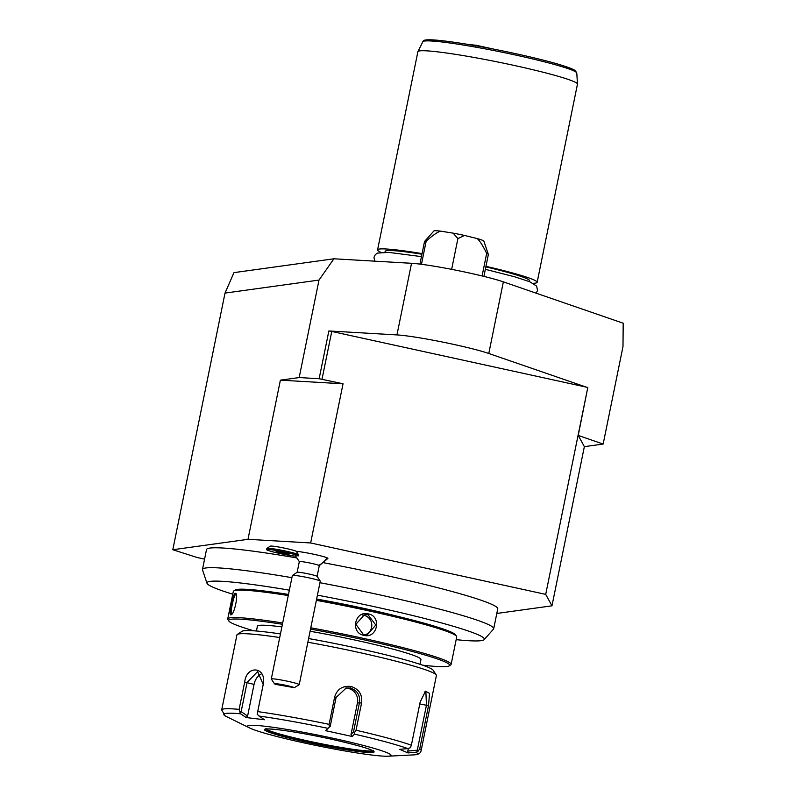 <?xml version="1.0" encoding="UTF-8"?>
<svg xmlns="http://www.w3.org/2000/svg" width="796" height="796" viewBox="0 0 796 796"><rect width="100%" height="100%" fill="white"/><g stroke="black" fill="none" stroke-linecap="round" stroke-linejoin="round"><path stroke-width="1.19" d="M280.381 380.16L343.036 383.791L319.146 378.717L299.177 377.563L280.381 380.16L247.994 539.32L172.802 549.737L197.139 557.498L204.582 559.13M496.803 613.457L551.976 605.816L545.708 594.373L310.649 542.962L247.994 539.32M310.649 542.962L343.036 383.791M545.708 594.373L587.806 387.463L331.763 331.454L322.012 379.195M319.146 378.717L328.857 330.967L331.763 331.454M328.857 330.967L396.955 334.917A52.815 3.791 11.5 0 1 442.805 342.111A52.815 3.791 11.5 0 1 488.784 353.484L586.294 387.135M299.177 377.563L319.007 280.073L225.019 293.087L233.954 272.63L333.902 258.79L411.532 263.297A52.815 3.791 11.5 0 1 457.382 270.481A52.815 3.791 11.5 0 1 503.361 281.864L623.198 323.216L622.989 346.568L603.159 444.049L584.354 446.655L551.976 605.816M333.902 258.79L319.007 280.073M225.019 293.087L172.802 549.737M299.366 561.697L295.495 555.986A15.074 1.085 -168.5 0 1 298.331 555.867L298.371 554.553A16.288 1.164 -168.5 0 0 281.694 550.265A16.288 1.164 -168.5 0 0 266.929 548.364L270.282 546.155A13.432 0.965 11.5 0 1 282.869 547.807A13.432 0.965 11.5 0 1 296.381 551.359A17.184 1.234 -168.5 0 1 312.52 553.996A17.184 1.234 -168.5 0 1 326.957 557.747A17.184 1.234 -168.5 0 1 327.902 558.404L319.196 565.737M324.052 562.832A148.593 10.666 -168.5 0 1 474.774 598.144A148.593 10.666 11.5 0 1 497.749 608.821L493.699 628.711A148.593 10.666 11.5 0 1 493.48 629.119L484.157 639.636A141.539 10.159 -168.5 0 0 468.167 630.959A141.539 10.159 -168.5 0 0 317.425 595.169M296.44 557.867A148.593 10.666 -168.5 0 0 206.522 549.568L202.473 569.468A148.593 10.666 11.5 0 1 291.903 577.677M603.159 444.049L578.224 435.452L584.354 446.655M578.224 435.452L587.806 387.463M421.462 264.312L426.168 241.168A32.566 2.338 -168.5 0 0 424.566 241.467A32.566 2.338 -168.5 0 0 424.517 241.556L419.93 264.113M482.087 275.953L486.674 253.407C482.814 245.466 479.62 240.511 477.073 238.521L464.536 235.447L457.899 238.591L451.64 269.346M483.908 276.391L488.346 254.541A32.566 2.338 -168.5 0 0 488.346 254.441A32.566 2.338 -168.5 0 0 486.674 253.407M457.899 238.591L453.123 233.138L440.606 231.148C437.452 232.054 432.646 235.397 426.168 241.168M424.566 241.467L433.9 230.959A25.522 1.831 11.5 0 1 440.606 231.148M477.073 238.521A25.522 1.831 11.5 0 1 483.859 241.128L488.346 254.441M453.123 233.138A25.522 1.831 11.5 0 1 464.536 235.447M421.94 254.232A73.69 5.283 -168.5 0 0 385.145 251.407L384.985 252.213M485.839 266.899A73.69 5.283 11.5 0 1 529.559 280.789L529.4 281.595M380.856 252.312A81.421 5.841 11.5 0 1 377.573 249.864A81.421 5.841 11.5 0 1 422.069 253.606M485.958 266.322A81.421 5.841 11.5 0 1 537.141 282.331A81.421 5.841 11.5 0 1 533.161 283.296M377.573 249.864L417.89 51.7A81.421 5.841 11.5 0 1 417.92 51.591A81.421 5.841 11.5 0 1 514.763 65.571A81.421 5.841 11.5 0 1 577.468 84.058A81.421 5.841 11.5 0 1 577.458 84.167L537.141 282.331M475.311 46.317L476.396 45.312L494.465 49.272M469.7 44.715A34.606 2.487 11.5 0 1 476.396 45.312M274.491 683.814A10.179 0.726 -168.5 0 0 275.894 684.441L294.331 687.684A10.179 0.726 -168.5 0 0 283.475 684.849A10.179 0.726 -168.5 0 0 274.491 683.814L271.317 679.048A14.248 1.025 11.5 0 1 271.297 678.968A14.248 1.025 11.5 0 1 283.008 680.321A14.248 1.025 11.5 0 1 298.43 684.122A14.248 1.025 11.5 0 1 299.226 684.65L320.271 581.189A14.248 1.025 -168.5 0 0 320.251 581.11L317.077 576.344A10.179 0.726 -168.5 0 1 317.087 576.404L319.276 565.667A10.179 0.726 -168.5 0 0 318.708 565.299A18.318 17.144 -67.5 0 0 326.957 557.747M317.077 576.344A10.179 0.726 -168.5 0 0 316.529 576.025A10.179 0.726 11.5 0 0 305.863 573.379A10.179 0.726 11.5 0 0 297.177 572.294A10.179 0.726 11.5 0 0 297.147 572.344L299.326 561.618A10.179 0.726 11.5 0 1 307.694 562.583A10.179 0.726 11.5 0 1 318.708 565.299M298.371 554.553L296.381 551.359M320.251 581.11A14.248 1.025 -168.5 0 0 319.475 580.672A14.248 1.025 11.5 0 0 304.55 576.961A14.248 1.025 11.5 0 0 292.401 575.448A14.248 1.025 11.5 0 0 292.341 575.508L271.297 678.968M299.226 684.65A14.248 1.025 11.5 0 1 299.177 684.709A14.248 1.025 11.5 0 1 299.147 684.719L294.331 687.684M266.929 548.364A16.288 1.164 -168.5 0 0 266.879 548.434L266.63 549.628A16.288 1.164 -168.5 0 0 277.625 553.001A16.288 1.164 -168.5 0 0 295.595 556.205M298.331 555.867A16.288 1.164 -168.5 0 0 281.376 551.439A16.288 1.164 -168.5 0 0 266.63 549.628M276.083 551.459L289.087 554.305L276.083 551.459L276.938 550.971M289.087 554.305L288.5 553.509L289.087 554.305M284.61 553.757L284.51 553.021L286.202 553.23M278.103 552.334L278.729 551.757M284.54 552.862L278.899 551.797M289.366 590.164A141.539 10.159 -168.5 0 0 206.99 583.249L202.512 569.926A148.593 10.666 11.5 0 1 202.473 569.468M319.962 582.722A148.593 10.666 11.5 0 1 470.725 618.034A148.593 10.666 11.5 0 1 493.699 628.711M456.158 639.656A141.539 10.159 -168.5 0 0 484.157 639.636M206.99 583.249A141.539 10.159 -168.5 0 0 232.76 594.204M422.577 665.158A112.763 8.089 -168.5 0 0 449.282 665.854L450.715 664.909A113.987 8.179 -168.5 0 0 451.123 664.391L456.715 636.939A113.987 8.179 -168.5 0 0 456.536 636.303L455.591 634.87A112.763 8.089 -168.5 0 0 368.926 609.736A112.763 8.089 -168.5 0 0 316.599 599.239M288.49 594.443A112.763 8.089 -168.5 0 0 235.148 590.025L233.716 590.97A113.987 8.179 -168.5 0 0 233.308 591.488L227.726 618.94A113.987 8.179 -168.5 0 0 227.895 619.577L228.85 621.009A112.763 8.089 -168.5 0 0 253.705 630.8M456.536 636.303A113.987 8.179 -168.5 0 0 368.936 610.9A113.987 8.179 -168.5 0 0 316.37 600.343M288.271 595.537A113.987 8.179 -168.5 0 0 233.716 590.97M363.961 635.367C350.031 633.029 354.658 610.273 368.329 613.885C382.01 616.253 377.384 639.019 363.961 635.367L355.911 624.303L364.568 614.572L367.991 614.701L375.811 625.029L367.354 634.73L363.951 634.601M451.123 664.391A113.987 8.179 -168.5 0 0 363.354 638.352A113.987 8.179 -168.5 0 0 310.788 627.805M282.689 622.989A113.987 8.179 -168.5 0 0 227.726 618.94M231.855 614.184C229.517 615.358 233.845 594.105 235.905 594.294L235.288 593.328C238.979 592.423 234.332 615.169 230.91 614.81C228.343 615.965 232.979 593.209 235.288 593.328L235.934 593.746M449.282 665.854A112.763 8.089 -168.5 0 0 362.847 639.586A112.763 8.089 -168.5 0 0 310.53 629.089M282.421 624.283A112.763 8.089 -168.5 0 0 228.85 621.009M256.431 630.999L257.397 626.223A83.461 5.99 11.5 0 1 281.893 626.9M310.082 631.258A83.461 5.99 11.5 0 1 356.698 640.432A83.461 5.99 11.5 0 1 420.965 659.496L419.99 664.282M279.724 637.546A101.779 7.303 -168.5 0 0 237.298 634.442A101.779 7.303 -168.5 0 0 236.939 634.9L221.676 709.933A101.779 7.303 11.5 0 1 239.128 709.365L244.68 682.082C246.68 664.451 266.769 666.809 263.257 684.321L257.705 711.604A101.779 7.303 11.5 0 1 329.096 724.35L334.648 697.067C337.096 689.107 342.579 685.565 351.076 686.46C359.066 689.187 362.568 694.689 361.583 702.958L356.031 730.24A101.779 7.303 11.5 0 1 411.373 745.215L420.169 702.012L425.512 691.177L429.532 693.366L428.517 705.664L419.731 748.867A101.779 7.303 11.5 0 1 421.144 750.519L436.407 675.486A101.779 7.303 -168.5 0 0 436.248 674.918L433.074 670.152A97.709 7.015 -168.5 0 0 357.991 648.372A97.709 7.015 -168.5 0 0 308.599 638.551M280.461 633.924A97.709 7.015 -168.5 0 0 242.084 631.288L237.298 634.442M436.248 674.918A101.779 7.303 -168.5 0 0 358.031 652.232A101.779 7.303 -168.5 0 0 307.853 642.223M329.096 724.35L329.305 727.096L327.843 728.32A98.764 7.084 -168.5 0 0 259.008 716.022L257.168 714.211L257.705 711.604M411.373 745.215L410.378 747.723L407.821 748.578A98.764 7.084 -168.5 0 0 354.459 734.141L352.3 736.509L325.673 730.678L329.305 727.096M330.161 726.619L336.081 697.505L346.29 687.933L350.409 688.092C357.305 690.391 360.319 695.236 359.464 702.619L353.543 731.733L351.016 734.509L357.444 702.898A12.209 11.94 -97.9 0 0 345.185 688.142M239.128 709.365L240.641 713.813A98.764 7.084 -168.5 0 0 225.178 715.952L221.676 709.933M259.008 716.022L264.521 719.763L246.153 717.544L247.606 716.042L241.148 711.664L239.815 712.122M241.148 711.664L247.068 682.54L257.635 671.535L263.207 684.49L257.168 714.211M325.673 730.678L327.843 728.32M334.648 738.618A73.282 5.264 -168.5 0 0 249.815 728.051A73.282 5.264 -168.5 0 0 303.883 742.877A73.282 5.264 -168.5 0 0 388.159 756.2A73.282 5.264 -168.5 0 0 334.648 738.618M225.178 715.952L249.815 728.051M246.153 717.544L240.641 713.813M354.459 734.141L354.459 732.599L356.031 730.24M352.3 736.509L351.016 734.509M353.543 731.733L354.459 732.599M424.706 691.933L425.87 691.704L426.457 705.157L417.303 750.19L418.179 751.135L419.731 748.867M421.144 750.519C420.746 753.324 418.189 754.787 413.462 754.897A98.764 7.084 -168.5 0 0 416.069 752.19L418.179 751.135M416.069 752.19L407.97 752.946L399.711 749.335L407.821 748.578M266.063 729.027A54.964 3.94 -168.5 0 0 308.012 740.976A54.964 3.94 -168.5 0 0 372.817 750.747M417.303 750.19L407.801 751.076L408.328 748.499M407.97 752.946L407.801 751.076M247.606 716.042L254.043 684.431A12.209 8.079 105.1 0 1 261.188 674.033M362.538 615.069A10.179 9.95 -97.9 0 1 363.891 615.268A10.179 9.95 82.1 0 1 365.284 634.79M396.955 334.917L411.532 263.297M488.784 353.484L503.361 281.864M577.468 84.058L576.782 73.033A78.555 5.642 -168.5 0 0 500.923 51.959A78.555 5.642 -168.5 0 0 422.855 41.71L417.92 51.591M575.04 71.491A76.585 5.492 -168.5 0 0 501.191 50.616A76.585 5.492 -168.5 0 0 425.064 40.974M395.91 615.925A88.346 6.338 -168.5 0 0 316.639 599.06M334.648 697.067L336.081 697.505M351.076 686.46L350.409 688.092M361.583 702.958L357.444 702.898M244.68 682.082L254.043 684.431M428.517 705.664L419.771 703.962M307.515 742.37A55.979 4.02 -168.5 0 0 372.856 752.469A55.979 4.02 -168.5 0 0 331.017 739.116A55.979 4.02 -168.5 0 0 265.685 729.027A55.979 4.02 -168.5 0 0 307.515 742.37M265.695 729.096A54.964 3.94 -168.5 0 0 307.933 741.345A54.964 3.94 -168.5 0 0 373.135 750.946M368.329 613.885L367.991 614.701M374.657 261.158L373.981 257.287L375.334 254.591L377.443 253.098L388.806 252.392L421.452 256.62M485.341 269.317L514.584 276.769L529.828 281.774L536.613 286.112L537.569 290.431L536.166 293.187M576.782 73.033L575.379 70.725C574.841 70.327 573.896 69.053 560.284 64.814C537.837 57.939 490.615 47.76 458.944 42.974C421.631 37.472 423.472 40.566 422.855 41.71M297.177 572.294L292.401 575.448M280.61 552.006L276.152 551.469M287.048 553.419L280.58 551.996M288.948 554.255L286.958 553.389M388.159 756.2L413.462 754.897M265.615 728.788L273.585 729.236C287.893 730.668 307.027 733.962 330.997 739.116C356.558 744.937 370.697 748.956 373.394 751.165L373.324 750.708"/></g></svg>
